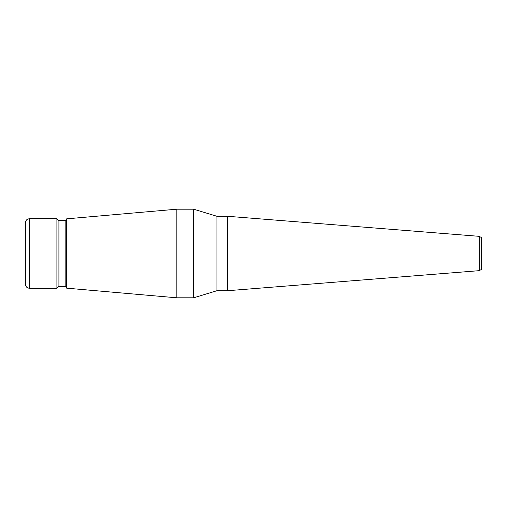 <?xml version="1.0" encoding="UTF-8"?>
<svg xmlns="http://www.w3.org/2000/svg" width="507" height="507" viewBox="0 0 507 507"><rect width="100%" height="100%" fill="white"/><g stroke="black" fill="none" stroke-linecap="round" stroke-linejoin="round"><path stroke-width="0.76" d="M25.35 273.039L25.35 233.961M29.672 218.637L27.771 219.081C27.771 219.049 25.692 219.804 25.35 222.96L25.35 284.04C25.692 287.196 27.771 287.951 27.771 287.919L29.672 288.363L56.904 288.363L56.904 218.637L29.672 218.637L29.672 288.363M56.904 218.637L58.913 220.646L58.913 286.354L56.904 288.363M58.913 220.646L65.834 220.646L65.834 286.354L58.913 286.354M65.834 220.646L66.677 218.834L66.677 288.166L65.834 286.354M66.677 218.834L176.854 209.195L176.854 297.805L66.677 288.166M176.854 209.195L193.649 209.195L193.649 297.805L176.854 297.805M193.649 209.195L216.933 216.28L216.933 290.72L193.649 297.805M216.933 216.28L227.529 216.28L227.529 290.72L216.933 290.72M479.229 270.668C481.282 269.578 482.094 268.989 481.65 268.887L481.65 238.113C482.094 238.011 481.282 237.422 479.229 236.332L479.229 270.668L227.529 290.72M479.229 236.332L227.529 216.28"/></g></svg>
